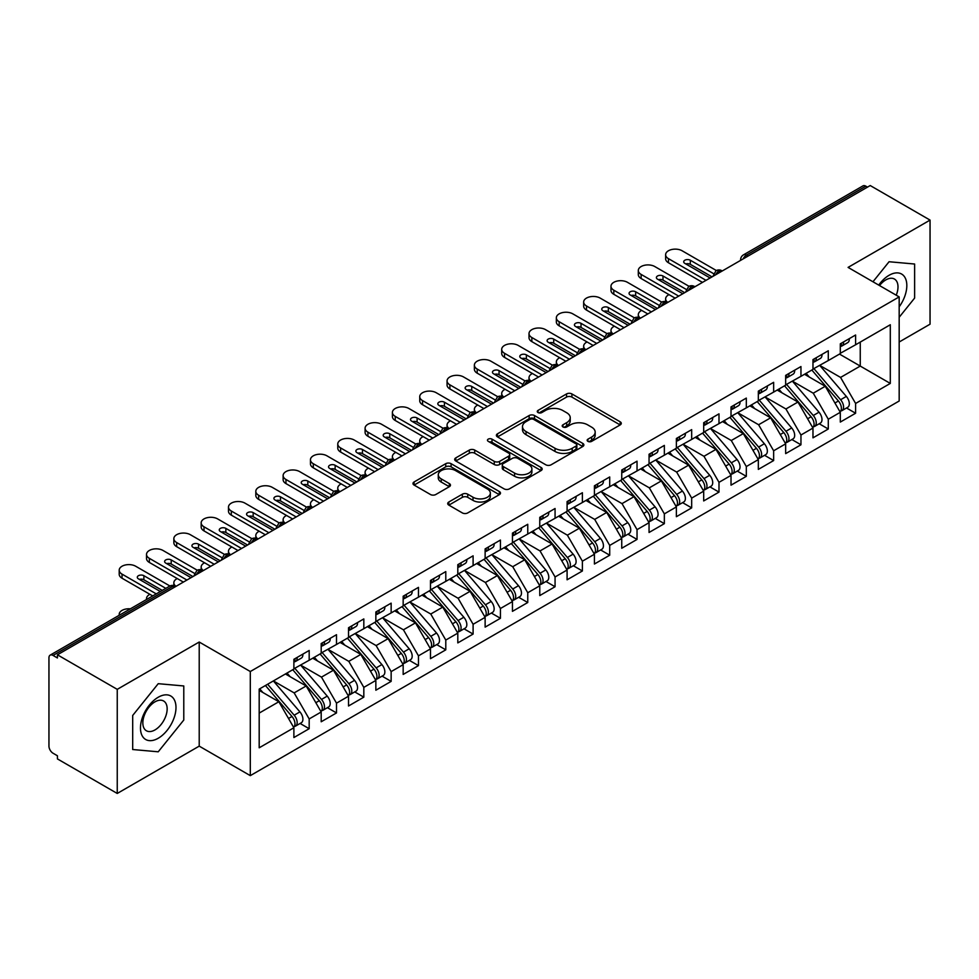 <?xml version="1.0" encoding="UTF-8"?>
<svg xmlns="http://www.w3.org/2000/svg" width="979" height="979" viewBox="0 0 979 979"><rect width="100%" height="100%" fill="white"/><g stroke="black" fill="none" stroke-linecap="round" stroke-linejoin="round"><path stroke-width="1.47" d="M587.926 441.358A2.656 1.53 0 0 0 591.683 441.358L620.184 424.91A3.794 2.191 0 0 0 621.286 423.356A3.794 2.191 0 0 0 620.184 421.814L571.907 393.937A3.794 2.191 0 0 0 566.547 393.937L538.046 410.397A2.656 1.53 0 0 0 537.275 411.474A2.656 1.53 0 0 0 538.046 412.563A2.656 1.53 0 0 0 541.803 412.563L545.499 410.434A12.14 7.012 0 0 1 562.656 410.434L566.682 412.746A12.14 7.012 0 0 1 570.231 417.703A12.14 7.012 0 0 1 566.682 422.659L562.986 424.788A2.656 1.53 0 0 0 562.215 425.877A2.656 1.53 0 0 0 562.986 426.954A2.656 1.53 0 0 0 566.743 426.954L570.439 424.825A12.14 7.012 0 0 1 587.596 424.825L591.622 427.15A12.14 7.012 0 0 1 595.171 432.106A12.14 7.012 0 0 1 591.622 437.062L587.926 439.192A2.656 1.53 0 0 0 587.155 440.269A2.656 1.53 0 0 0 587.926 441.358L587.926 439.192M448.823 502.007A3.794 2.191 0 0 0 447.709 503.561A3.794 2.191 0 0 0 448.823 505.103L462.357 512.923A3.794 2.191 0 0 0 467.729 512.923L499.363 494.652A3.794 2.191 0 0 0 500.477 493.11A3.794 2.191 0 0 0 499.363 491.556L451.099 463.691A3.794 2.191 0 0 0 445.739 463.691L414.093 481.962A3.794 2.191 0 0 0 412.979 483.504A3.794 2.191 0 0 0 414.093 485.058L430.442 494.505A3.794 2.191 0 0 0 435.814 494.505L449.349 486.685A3.794 2.191 0 0 0 450.462 485.131A3.794 2.191 0 0 0 449.349 483.589L441.235 478.902A10.145 5.862 0 0 1 438.274 474.766A10.145 5.862 0 0 1 444.527 469.345A10.145 5.862 0 0 1 455.59 470.618L487.371 488.962A10.145 5.862 0 0 1 490.344 493.11A10.145 5.862 0 0 1 484.079 498.519A10.145 5.862 0 0 1 473.016 497.246L467.729 494.187A3.794 2.191 0 0 0 462.357 494.187L448.823 502.007L448.823 505.103M899.175 342.014L930.05 324.196L930.05 220.091L870.221 185.545L57.418 654.804L57.418 657.961L53.05 655.44A5.801 3.341 -120 0 0 50.149 655.147A5.801 3.341 -120 0 0 48.95 657.802L48.95 746.133A5.801 3.341 -120 0 0 53.05 753.23L57.418 755.764L57.418 758.909L117.247 793.455L199.214 746.133L250.306 775.637L250.306 671.521L199.214 642.028L117.247 689.351L57.418 654.804M930.05 220.091L848.083 267.402L899.175 296.906L250.306 671.521M545.768 464.78A3.794 2.191 0 0 0 551.128 464.78L582.774 446.51A3.794 2.191 0 0 0 583.876 444.955A3.794 2.191 0 0 0 582.774 443.414L534.497 415.537A3.794 2.191 0 0 0 529.137 415.537L497.491 433.807A3.794 2.191 0 0 0 496.377 435.361A3.794 2.191 0 0 0 497.491 436.903L545.768 464.78M489.304 441.933A2.656 1.53 0 0 1 491.996 442.3L491.996 439.155L541.069 467.485A3.794 2.191 0 0 1 542.182 469.027A3.794 2.191 0 0 1 541.069 470.581L509.423 488.851A3.794 2.191 0 0 1 504.063 488.851L455.786 460.987L455.786 457.891A3.794 2.191 0 0 0 454.684 459.432A3.794 2.191 0 0 0 455.786 460.987M455.786 457.891L469.333 450.071A3.794 2.191 0 0 1 474.693 450.071L494.273 461.366A3.794 2.191 0 0 0 499.633 461.366L508.615 456.177A3.794 2.191 0 0 0 509.729 454.635A3.794 2.191 0 0 0 508.615 453.081L488.24 441.321A2.656 1.53 0 0 1 487.456 440.232A2.656 1.53 0 0 1 489.096 438.812A2.656 1.53 0 0 1 491.996 439.155M250.306 775.637L899.175 401.011L899.175 296.906M839.48 354.08L890.303 383.425L890.303 324.747L855.597 344.779L855.597 335.002L840.3 343.825L840.3 353.615L828.283 360.553L828.283 350.776L812.974 359.599L812.974 369.389L800.957 376.328L800.957 366.55L785.66 375.373L785.66 385.163L773.643 392.102L773.643 382.324L758.333 391.147L758.333 400.925L746.316 407.876L746.316 398.086L731.019 406.921L731.019 416.699L718.99 423.65L718.99 413.86L703.693 422.695L703.693 432.473L691.676 439.424L691.676 429.634L676.379 438.47L676.379 448.247L664.349 455.186L664.349 445.408L649.053 454.244L649.053 464.022L637.035 470.96L637.035 461.182L621.738 470.018L621.738 479.796L609.709 486.734L609.709 476.957L594.412 485.792L594.412 495.57L582.395 502.508L582.395 492.731L567.086 501.566L567.086 511.344L555.069 518.283L555.069 508.505L539.772 517.34L539.772 527.118L527.754 534.057L527.754 524.279L512.445 533.114L512.445 542.892L500.428 549.831L500.428 540.053L485.131 548.889L485.131 558.666L473.102 565.605L473.102 555.827L457.805 564.663L457.805 574.44L445.788 581.379L445.788 571.601L430.491 580.437L430.491 590.215L418.461 597.153L418.461 587.376L403.164 596.211L403.164 605.989L391.147 612.927L391.147 603.15L375.85 611.985L375.85 621.763L363.821 628.702L363.821 618.924L348.524 627.759L348.524 637.537L336.507 644.476L336.507 634.698L321.198 643.533L321.198 653.311L309.18 660.25L309.18 650.472L293.884 659.308L293.884 669.085L259.19 689.118L259.19 747.797L293.884 727.764L278.856 701.735L259.19 690.379M890.303 383.425L855.597 403.458L840.569 377.429L819.815 365.436M846.517 407.998L855.597 413.236L855.597 403.458M855.597 413.236L840.3 422.071L840.3 412.294L828.283 419.232L813.255 393.203L792.488 381.21M819.203 423.76L828.283 429.01L828.283 419.232M828.283 429.01L812.974 437.846L812.974 428.068L800.957 435.006L785.929 408.977L765.162 396.984L791.693 427.97L785.953 431.274A7.722 4.467 60 0 1 788.939 438.629A7.722 4.467 60 0 1 787.336 442.165A7.722 4.467 60 0 1 786.088 442.52M791.876 439.534L800.957 444.784L800.957 435.006M800.957 444.784L785.66 453.62L785.66 443.842L773.643 450.781L758.615 424.751L737.848 412.759M764.562 455.308L773.643 460.558L773.643 450.781M773.643 460.558L758.333 469.394L758.333 459.604L746.316 466.555L731.289 440.526L710.521 428.533L737.052 459.518L731.313 462.822A7.722 4.467 60 0 1 734.299 470.177A7.722 4.467 60 0 1 732.696 473.714A7.722 4.467 60 0 1 731.448 474.069M737.236 471.083L746.316 476.332L746.316 466.555M746.316 476.332L731.019 485.168L731.019 475.378L718.99 482.329L703.974 456.3L683.207 444.307M709.91 486.857L718.99 492.107L718.99 482.329M718.99 492.107L703.693 500.942L703.693 491.152L691.676 498.103L676.648 472.074L655.881 460.081M682.596 502.631L691.676 507.881L691.676 498.103M691.676 507.881L676.379 516.704L676.379 506.926L664.349 513.865L649.322 487.848L628.567 475.855M655.269 518.405L664.349 523.655L664.349 513.865M664.349 523.655L649.053 532.478L649.053 522.7L637.035 529.639L622.008 503.622L601.241 491.629L627.772 522.602L622.032 525.919A7.722 4.467 60 0 1 625.006 533.261A7.722 4.467 60 0 1 623.415 536.798A7.722 4.467 60 0 1 622.167 537.165M627.955 534.179L637.035 539.429L637.035 529.639M637.035 539.429L621.738 548.252L621.738 538.474L609.709 545.413L594.681 519.396L573.927 507.403M600.629 549.953L609.709 555.203L609.709 545.413M609.709 555.203L594.412 564.026L594.412 554.249L582.395 561.187L567.367 535.17L546.6 523.178M573.315 565.727L582.395 570.977L582.395 561.187M582.395 570.977L567.086 579.801L567.086 570.023L555.069 576.961L540.041 550.932L519.274 538.952M545.988 581.502L555.069 586.739L555.069 576.961M555.069 586.739L539.772 595.575L539.772 585.797L527.754 592.736L512.727 566.706L491.96 554.726L518.478 585.699L512.739 589.015A7.722 4.467 60 0 1 515.725 596.358A7.722 4.467 60 0 1 514.122 599.894A7.722 4.467 60 0 1 512.874 600.249M518.674 597.276L527.754 602.513L527.754 592.736M527.754 602.513L512.445 611.349L512.445 601.571L500.428 608.51L485.4 582.481L464.633 570.5M491.348 613.05L500.428 618.287L500.428 608.51M500.428 618.287L485.131 627.123L485.131 617.345L473.102 624.284L458.086 598.255L437.319 586.274L463.838 617.247L458.099 620.564A7.722 4.467 60 0 1 461.085 627.906A7.722 4.467 60 0 1 459.481 631.443A7.722 4.467 60 0 1 458.233 631.798M464.022 628.824L473.102 634.062L473.102 624.284M473.102 634.062L457.805 642.897L457.805 633.119L445.788 640.058L430.76 614.029L409.993 602.048M436.707 644.598L445.788 649.836L445.788 640.058M445.788 649.836L430.491 658.671L430.491 648.893L418.461 655.832L403.434 629.803L382.679 617.822L409.198 648.796L403.458 652.112A7.722 4.467 60 0 1 406.444 659.454A7.722 4.467 60 0 1 404.841 662.991A7.722 4.467 60 0 1 403.593 663.346M409.381 660.372L418.461 665.61L418.461 655.832M418.461 665.61L403.164 674.445L403.164 664.668L391.147 671.606L376.12 645.577L355.353 633.597M382.067 676.146L391.147 681.384L391.147 671.606M391.147 681.384L375.85 690.219L375.85 680.442L363.821 687.38L348.793 661.351L328.038 649.371L354.557 680.344L348.818 683.66A7.722 4.467 60 0 1 351.804 691.003A7.722 4.467 60 0 1 350.201 694.539A7.722 4.467 60 0 1 348.952 694.894M354.741 691.92L363.821 697.158L363.821 687.38M363.821 697.158L348.524 705.994L348.524 696.216L336.507 703.155L321.479 677.125L300.712 665.145M327.427 707.695L336.507 712.932L336.507 703.155M336.507 712.932L321.198 721.768L321.198 711.99L309.18 718.929L294.153 692.899L273.386 680.907M300.1 723.469L309.18 728.706L309.18 718.929M309.18 728.706L293.884 737.542L293.884 727.764M293.884 668.767L309.18 660.25M259.19 713.091L278.856 701.735M321.198 652.993L336.507 644.476M294.153 692.899L306.182 685.961L285.415 673.968M321.198 711.99L306.182 685.961M348.524 637.219L363.821 628.702M321.479 677.125L333.496 670.187L312.729 658.194M348.524 696.216L333.496 670.187M375.85 621.445L391.147 612.927M348.793 661.351L360.823 654.413L340.056 642.42M375.85 680.442L360.823 654.413M403.164 605.671L418.461 597.153M376.12 645.577L388.137 638.638L367.37 626.646M403.164 664.668L388.137 638.638M430.491 589.896L445.788 581.379M403.434 629.803L415.463 622.864L394.696 610.884M430.491 648.893L415.463 622.864M457.805 574.122L473.102 565.605M430.76 614.029L442.777 607.09L422.022 595.11M457.805 633.119L442.777 607.09M485.131 558.348L500.428 549.831M458.086 598.255L470.104 591.316L449.337 579.335M485.131 617.345L470.104 591.316M512.445 542.574L527.754 534.057M485.4 582.481L497.418 575.542L476.663 563.561M512.445 601.571L497.418 575.542M539.772 526.8L555.069 518.283M512.727 566.706L524.744 559.768L503.977 547.787M539.772 585.797L524.744 559.768M567.086 511.026L582.395 502.508M540.041 550.932L552.07 543.994L531.303 532.013M567.086 570.023L552.07 543.994M594.412 495.252L609.709 486.734M567.367 535.17L579.384 528.219L558.617 516.239M594.412 554.249L579.384 528.219M621.738 479.477L637.035 470.96M594.681 519.396L606.711 512.445L585.944 500.465M621.738 538.474L606.711 512.445M649.053 463.716L664.349 455.186M622.008 503.622L634.025 496.671L613.258 484.691M649.053 522.7L634.025 496.671M676.379 447.941L691.676 439.424M649.322 487.848L661.351 480.909L640.584 468.917M676.379 506.926L661.351 480.909M703.693 432.167L718.99 423.65M676.648 472.074L688.665 465.135L667.911 453.142M703.693 491.152L688.665 465.135M731.019 416.393L746.316 407.876M703.974 456.3L715.992 449.361L695.225 437.368M731.019 475.378L715.992 449.361M758.333 400.619L773.643 392.102M731.289 440.526L743.306 433.587L722.551 421.594M758.333 459.604L743.306 433.587M785.66 384.845L800.957 376.328M758.615 424.751L770.632 417.813L749.865 405.82M785.66 443.842L770.632 417.813M812.974 369.071L828.283 360.553M785.929 408.977L797.958 402.039L777.191 390.046M812.974 428.068L797.958 402.039M867.48 187.124L865.84 186.169L746.39 255.14L748.029 256.094M743.11 258.933A5.801 3.341 120 0 1 746.39 255.14A5.801 3.341 60 0 0 743.489 254.858L862.952 185.888A5.801 3.341 60 0 1 865.84 186.169M840.3 353.297L855.597 344.779M840.569 377.429L860.247 366.073L860.247 342.099L890.303 324.747M813.255 393.203L825.273 386.264L804.505 374.272M840.3 412.294L825.273 386.264M117.247 689.351L117.247 793.455M889.067 261.736L872.962 281.768L889.067 261.736L914.619 264.024L889.067 261.736M914.619 298.081L914.619 264.024L914.619 298.081L899.175 317.282L914.619 298.081M199.214 746.133L199.214 642.028M183.783 720.03L183.783 685.961L158.231 683.685L132.691 715.465L132.691 749.522L158.231 751.799L183.783 720.03L158.231 751.799L132.691 749.522L132.691 715.465L158.231 683.685L183.783 685.961L183.783 720.03M720.568 271.942L718.929 270.999A5.801 3.341 -120 0 0 716.028 270.706A5.801 3.341 -120 0 0 715.967 270.755L713.263 275.65A5.801 3.341 0 0 0 713.324 276.127M693.242 287.716L691.602 286.774A5.801 3.341 -120 0 0 688.714 286.48A5.801 3.341 -120 0 0 688.641 286.529L685.949 291.424A5.801 3.341 0 0 0 686.01 291.901M665.928 303.49L664.288 302.548A5.801 3.341 -120 0 0 661.388 302.254A5.801 3.341 -120 0 0 661.314 302.291L658.622 307.198A5.801 3.341 0 0 0 658.683 307.675M638.602 319.264L636.962 318.322A5.801 3.341 -120 0 0 634.062 318.028A5.801 3.341 -120 0 0 634 318.065L631.308 322.972A5.801 3.341 0 0 0 631.357 323.449M611.288 335.038L609.648 334.096A5.801 3.341 -120 0 0 606.747 333.802A5.801 3.341 -120 0 0 606.674 333.839L603.982 338.746A5.801 3.341 0 0 0 604.043 339.211M583.961 350.812L582.321 349.858A5.801 3.341 -120 0 0 579.421 349.576A5.801 3.341 -120 0 0 579.36 349.613L576.655 354.52A5.801 3.341 0 0 0 576.717 354.985M556.647 366.587L555.007 365.632A5.801 3.341 -120 0 0 552.107 365.351A5.801 3.341 -120 0 0 552.034 365.387L549.341 370.295A5.801 3.341 0 0 0 549.403 370.76M529.321 382.361L527.681 381.406A5.801 3.341 -120 0 0 524.781 381.125A5.801 3.341 -120 0 0 524.72 381.161L522.015 386.069A5.801 3.341 0 0 0 522.076 386.534M501.994 398.135L500.355 397.18A5.801 3.341 -120 0 0 497.467 396.899A5.801 3.341 -120 0 0 497.393 396.936L494.701 401.831A5.801 3.341 0 0 0 494.762 402.308M474.68 413.909L473.041 412.954A5.801 3.341 -120 0 0 470.14 412.673A5.801 3.341 -120 0 0 470.079 412.71L467.375 417.605A5.801 3.341 0 0 0 467.436 418.082M447.354 429.683L445.714 428.729A5.801 3.341 -120 0 0 442.826 428.447A5.801 3.341 -120 0 0 442.753 428.484L440.06 433.379A5.801 3.341 0 0 0 440.122 433.856M420.04 445.457L418.4 444.503A5.801 3.341 -120 0 0 415.5 444.221A5.801 3.341 -120 0 0 415.426 444.258L412.734 449.153A5.801 3.341 0 0 0 412.795 449.63M392.714 461.219L391.074 460.277A5.801 3.341 -120 0 0 388.173 459.995A5.801 3.341 -120 0 0 388.112 460.032L385.42 464.927A5.801 3.341 0 0 0 385.469 465.404M365.4 476.993L363.76 476.051A5.801 3.341 -120 0 0 360.859 475.77A5.801 3.341 -120 0 0 360.786 475.806L358.094 480.701A5.801 3.341 0 0 0 358.155 481.178M338.073 492.767L336.433 491.825A5.801 3.341 -120 0 0 333.533 491.544A5.801 3.341 -120 0 0 333.472 491.58L330.767 496.475A5.801 3.341 0 0 0 330.829 496.953M310.747 508.542L309.119 507.599A5.801 3.341 -120 0 0 306.219 507.318A5.801 3.341 -120 0 0 306.146 507.355L303.453 512.25A5.801 3.341 0 0 0 303.514 512.727M283.433 524.316L281.793 523.373A5.801 3.341 -120 0 0 278.893 523.092A5.801 3.341 -120 0 0 278.831 523.129L276.127 528.024A5.801 3.341 0 0 0 276.188 528.501M256.106 540.09L254.467 539.148A5.801 3.341 -120 0 0 251.579 538.854A5.801 3.341 -120 0 0 251.505 538.903L248.813 543.798A5.801 3.341 0 0 0 248.874 544.275M228.792 555.864L227.152 554.922A5.801 3.341 -120 0 0 224.252 554.628A5.801 3.341 -120 0 0 224.191 554.677L221.487 559.572A5.801 3.341 0 0 0 221.548 560.049M201.466 571.638L199.826 570.696A5.801 3.341 -120 0 0 196.938 570.402A5.801 3.341 -120 0 0 196.865 570.451L194.172 575.346A5.801 3.341 0 0 0 194.221 575.823M588.991 441.737L591.622 440.22A12.14 7.012 0 0 0 595.171 435.263L595.171 432.106M570.231 417.703L570.231 420.86A12.14 7.012 0 0 1 566.682 425.816L564.051 427.333M620.135 424.935L571.907 397.095A3.794 2.191 0 0 0 566.547 397.095L539.111 412.93M582.725 446.534L534.497 418.694A3.794 2.191 0 0 0 529.137 418.694L497.54 436.94M576.068 446.045A2.656 1.53 0 0 0 576.839 444.955A2.656 1.53 0 0 0 576.068 443.879L533.69 419.416A2.656 1.53 0 0 0 529.945 419.416L526.053 421.655A12.14 7.012 0 0 0 522.492 426.611A12.14 7.012 0 0 0 526.053 431.568L555.02 448.284A12.14 7.012 0 0 0 572.177 448.284L576.068 446.045L576.068 449.19A2.656 1.53 0 0 0 576.839 448.113L576.839 444.955M522.492 426.611L522.492 429.769A12.14 7.012 0 0 0 526.053 434.713L526.053 431.568M576.068 449.19L572.177 451.441A12.14 7.012 0 0 1 555.02 451.441L526.053 434.713M455.835 461.011L469.333 453.216L469.333 450.071M509.729 454.635L509.729 457.793A3.794 2.191 0 0 1 508.615 459.335L499.633 464.523A3.794 2.191 0 0 1 494.273 464.523L474.693 453.216A3.794 2.191 0 0 0 469.333 453.216M491.996 442.3L541.02 470.605M514.587 473.102A10.145 5.862 0 0 0 525.637 474.362A10.145 5.862 0 0 0 531.903 468.953A10.145 5.862 0 0 0 528.929 464.817L517.732 458.343A3.794 2.191 0 0 0 512.372 458.343L503.39 463.532A3.794 2.191 0 0 0 502.276 465.086A3.794 2.191 0 0 0 503.39 466.628L514.587 473.102L514.587 476.247A10.145 5.862 0 0 0 525.637 477.519A10.145 5.862 0 0 0 531.903 472.111L531.903 468.953M502.276 465.086L502.276 468.243A3.794 2.191 0 0 0 503.39 469.785L503.39 466.628M514.587 476.247L503.39 469.785M490.344 493.11L490.344 496.267A10.145 5.862 0 0 1 484.079 501.676A10.145 5.862 0 0 1 473.016 500.404L467.729 497.344A3.794 2.191 0 0 0 462.357 497.344L448.871 505.14M438.274 474.766L438.274 477.911A10.145 5.862 0 0 0 441.235 482.06L441.235 478.902M449.3 486.71L441.235 482.06M499.314 494.689L451.099 466.848A3.794 2.191 0 0 0 445.739 466.848L414.141 485.082M814.038 368.777L840.594 399.738A7.722 4.467 60 0 1 843.58 407.08A7.722 4.467 60 0 1 841.977 410.617L847.716 407.301A7.722 4.467 -120 0 0 849.319 403.764A7.722 4.467 -120 0 0 846.333 396.422L819.778 365.461M841.977 410.617A7.722 4.467 60 0 1 840.728 410.972M811.848 370.038L838.416 400.998A7.722 4.467 60 0 1 841.389 408.341A7.722 4.467 60 0 1 839.994 411.755M669.024 294.63A9.655 5.58 0 0 0 665.622 298.876A9.655 5.58 0 0 0 667.8 302.401M809.266 377.013L806.109 373.342M840.3 346.835A7.722 4.467 -120 0 0 841.389 343.678A7.722 4.467 -120 0 0 841.377 343.213M840.728 346.309A7.722 4.467 -120 0 0 841.977 345.954A7.722 4.467 -120 0 0 843.58 342.417A7.722 4.467 -120 0 0 843.568 341.94M849.307 338.636A7.722 4.467 60 0 1 849.319 339.101A7.722 4.467 60 0 1 847.716 342.638L841.977 345.954M668.449 262.751A9.655 5.58 180 0 1 665.622 258.811L665.622 254.711A9.655 5.58 -0 0 0 668.449 258.652L668.449 262.751L702.469 282.393M716.359 270.534L682.118 250.771A9.655 5.58 -0 0 0 671.582 249.559A9.655 5.58 -0 0 0 665.622 254.711M685.789 263.926A3.867 2.227 180 0 1 690.305 264.33L712.027 276.873M706.018 280.337L668.449 258.652M710.118 277.975L684.847 263.388A3.867 2.227 180 0 1 683.709 261.809A3.867 2.227 180 0 1 686.095 259.741A3.867 2.227 180 0 1 690.305 260.23L713.605 273.679M786.712 384.551L813.28 415.5A7.722 4.467 60 0 1 816.253 422.855A7.722 4.467 60 0 1 814.663 426.391L820.39 423.075A7.722 4.467 -120 0 0 821.993 419.538A7.722 4.467 -120 0 0 819.007 412.196L792.452 381.235M814.663 426.391A7.722 4.467 60 0 1 813.402 426.746M784.534 385.812L811.089 416.773A7.722 4.467 60 0 1 814.075 424.115A7.722 4.467 60 0 1 812.668 427.529M641.698 310.404A9.655 5.58 0 0 0 638.308 314.651A9.655 5.58 0 0 0 640.486 318.175M781.94 392.787L778.794 389.116M787.336 442.165L793.076 438.849A7.722 4.467 -120 0 0 794.679 435.312A7.722 4.467 -120 0 0 791.693 427.97M757.208 401.586L783.763 432.547A7.722 4.467 60 0 1 786.749 439.889A7.722 4.467 60 0 1 785.354 443.303M614.384 326.178A9.655 5.58 0 0 0 610.982 330.425A9.655 5.58 0 0 0 613.16 333.949M754.625 408.561L751.468 404.89M759.398 400.325L785.953 431.274M732.072 416.099L758.627 447.048A7.722 4.467 60 0 1 761.613 454.403A7.722 4.467 60 0 1 760.01 457.939L765.749 454.623A7.722 4.467 -120 0 0 767.352 451.086A7.722 4.467 -120 0 0 764.366 443.744L737.811 412.783M760.01 457.939A7.722 4.467 60 0 1 758.762 458.294M729.893 417.36L756.449 448.321A7.722 4.467 60 0 1 759.435 455.663A7.722 4.467 60 0 1 758.027 459.065M587.057 341.952A9.655 5.58 0 0 0 583.655 346.199A9.655 5.58 0 0 0 585.834 349.723M727.299 424.335L724.154 420.664M732.696 473.714L738.435 470.397A7.722 4.467 -120 0 0 740.038 466.861A7.722 4.467 -120 0 0 737.052 459.518M702.567 433.134L729.122 464.083A7.722 4.467 60 0 1 732.108 471.437A7.722 4.467 60 0 1 730.701 474.839M559.743 357.727A9.655 5.58 0 0 0 556.341 361.973A9.655 5.58 0 0 0 558.519 365.497M699.985 440.109L696.828 436.438M704.758 431.874L731.313 462.822M812.974 362.609A7.722 4.467 -120 0 0 814.075 359.452A7.722 4.467 -120 0 0 814.063 358.987M813.402 362.083A7.722 4.467 -120 0 0 814.663 361.728A7.722 4.467 -120 0 0 816.253 358.192A7.722 4.467 -120 0 0 816.241 357.714M821.981 354.41A7.722 4.467 60 0 1 821.993 354.875A7.722 4.467 60 0 1 820.39 358.412L814.663 361.728M641.135 278.525A9.655 5.58 180 0 1 638.308 274.585L638.308 270.485A9.655 5.58 -0 0 0 641.135 274.426L641.135 278.525L675.143 298.167M689.032 286.309L654.792 266.545A9.655 5.58 -0 0 0 644.268 265.333A9.655 5.58 -0 0 0 638.308 270.485M658.463 279.7A3.867 2.227 180 0 1 662.991 280.104L684.713 292.648M678.692 296.111L641.135 274.426M682.791 293.749L657.521 279.162A3.867 2.227 180 0 1 656.395 277.583A3.867 2.227 180 0 1 658.781 275.515A3.867 2.227 180 0 1 662.991 276.005L686.291 289.454M785.66 378.383A7.722 4.467 -120 0 0 786.749 375.226A7.722 4.467 -120 0 0 786.737 374.749M786.088 377.857A7.722 4.467 -120 0 0 787.336 377.502A7.722 4.467 -120 0 0 788.939 373.966A7.722 4.467 -120 0 0 788.927 373.488M794.654 370.184A7.722 4.467 60 0 1 794.679 370.649A7.722 4.467 60 0 1 793.076 374.186L787.336 377.502M613.809 294.3A9.655 5.58 180 0 1 610.982 290.359L610.982 286.26A9.655 5.58 -0 0 0 613.809 290.2L613.809 294.3L647.829 313.941M661.706 302.083L627.466 282.319A9.655 5.58 -0 0 0 616.941 281.108A9.655 5.58 -0 0 0 610.982 286.26M631.149 295.474A3.867 2.227 180 0 1 635.665 295.878L657.386 308.422M651.378 311.885L613.809 290.2M655.477 309.523L630.207 294.936A3.867 2.227 180 0 1 629.069 293.357A3.867 2.227 180 0 1 631.455 291.289A3.867 2.227 180 0 1 635.665 291.779L658.965 305.228M758.333 394.158A7.722 4.467 -120 0 0 759.435 391A7.722 4.467 -120 0 0 759.41 390.523M758.762 393.631A7.722 4.467 -120 0 0 760.01 393.277A7.722 4.467 -120 0 0 761.613 389.74A7.722 4.467 -120 0 0 761.601 389.263M767.34 385.959A7.722 4.467 60 0 1 767.352 386.424A7.722 4.467 60 0 1 765.749 389.96L760.01 393.277M586.494 310.074A9.655 5.58 180 0 1 583.655 306.133L583.655 302.034A9.655 5.58 -0 0 0 586.494 305.974L586.494 310.074L620.502 329.715M634.392 317.857L600.151 298.081A9.655 5.58 -0 0 0 589.627 296.882A9.655 5.58 -0 0 0 583.655 302.034M603.823 311.249A3.867 2.227 180 0 1 608.351 311.652L630.06 324.196M624.051 327.659L586.494 305.974M628.151 325.297L602.88 310.71A3.867 2.227 180 0 1 601.755 309.131A3.867 2.227 180 0 1 604.141 307.063A3.867 2.227 180 0 1 608.351 307.553L631.651 321.002M731.019 409.932A7.722 4.467 -120 0 0 732.108 406.774A7.722 4.467 -120 0 0 732.096 406.297M731.448 409.406A7.722 4.467 -120 0 0 732.696 409.051A7.722 4.467 -120 0 0 734.299 405.514A7.722 4.467 -120 0 0 734.287 405.037M740.014 401.733A7.722 4.467 60 0 1 740.038 402.198A7.722 4.467 60 0 1 738.435 405.734L732.696 409.051M559.168 325.848A9.655 5.58 180 0 1 556.341 321.907L556.341 317.808A9.655 5.58 -0 0 0 559.168 321.748L559.168 325.848L593.188 345.489M607.066 333.631L572.825 313.855A9.655 5.58 -0 0 0 562.301 312.656A9.655 5.58 -0 0 0 556.341 317.808M576.509 327.023A3.867 2.227 180 0 1 581.024 327.427L602.746 339.97M596.737 343.433L559.168 321.748M600.837 341.071L575.566 326.484A3.867 2.227 180 0 1 574.428 324.906A3.867 2.227 180 0 1 576.815 322.837A3.867 2.227 180 0 1 581.024 323.327L604.324 336.776M899.175 306.819A25.111 14.501 120 0 0 906.016 279.896A25.111 14.501 120 0 0 889.067 275.295A25.111 14.501 120 0 0 878.726 285.097M896.238 295.205A17.194 9.925 120 0 0 894.427 279.039A17.194 9.925 120 0 0 885.836 279.896A17.194 9.925 120 0 0 879.534 285.562M158.231 738.252A25.111 14.501 120 0 0 175.987 707.487A25.111 14.501 120 0 0 158.231 697.244A25.111 14.501 120 0 0 140.474 727.997A25.111 14.501 120 0 0 158.231 738.252M155 729.918A17.194 9.925 120 0 0 166.234 714.768A17.194 9.925 120 0 0 163.591 700.988A17.194 9.925 120 0 0 155 701.833A17.194 9.925 120 0 0 143.766 716.995A17.194 9.925 120 0 0 146.397 730.762A17.194 9.925 120 0 0 155 729.918M677.431 447.636L703.987 478.596A7.722 4.467 60 0 1 706.973 485.939A7.722 4.467 60 0 1 705.369 489.488L711.109 486.171A7.722 4.467 -120 0 0 712.712 482.635A7.722 4.467 -120 0 0 709.726 475.292L683.171 444.331M705.369 489.488A7.722 4.467 60 0 1 704.121 489.843M675.253 448.908L701.808 479.857A7.722 4.467 60 0 1 704.794 487.212A7.722 4.467 60 0 1 703.387 490.614M532.417 373.501A9.655 5.58 0 0 0 529.015 377.747A9.655 5.58 0 0 0 531.193 381.272M672.659 455.884L669.514 452.212M703.693 425.706A7.722 4.467 -120 0 0 704.794 422.549A7.722 4.467 -120 0 0 704.77 422.071M704.121 425.18A7.722 4.467 -120 0 0 705.369 424.825A7.722 4.467 -120 0 0 706.973 421.288A7.722 4.467 -120 0 0 706.96 420.811M712.7 417.507A7.722 4.467 60 0 1 712.712 417.972A7.722 4.467 60 0 1 711.109 421.508L705.369 424.825M531.842 341.622A9.655 5.58 180 0 1 529.015 337.682L529.015 333.582A9.655 5.58 -0 0 0 531.842 337.522L531.842 341.622L565.862 361.263M579.752 349.405L545.511 329.629A9.655 5.58 -0 0 0 534.987 328.43A9.655 5.58 -0 0 0 529.015 333.582M549.182 342.797A3.867 2.227 180 0 1 553.71 343.201L575.419 355.744M569.411 359.207L531.842 337.522M573.51 356.846L548.24 342.258A3.867 2.227 180 0 1 547.114 340.68A3.867 2.227 180 0 1 549.488 338.612A3.867 2.227 180 0 1 553.71 339.101L577.01 352.55M650.117 463.41L676.673 494.371A7.722 4.467 60 0 1 679.659 501.713A7.722 4.467 60 0 1 678.055 505.25L683.795 501.946A7.722 4.467 -120 0 0 685.386 498.409A7.722 4.467 -120 0 0 682.412 491.066L655.844 460.106M678.055 505.25A7.722 4.467 60 0 1 676.807 505.617M647.927 464.682L674.482 495.631A7.722 4.467 60 0 1 677.468 502.986A7.722 4.467 60 0 1 676.061 506.388M505.091 389.275A9.655 5.58 0 0 0 501.701 393.521A9.655 5.58 0 0 0 503.879 397.046M645.332 471.658L642.187 467.986M676.379 441.48A7.722 4.467 -120 0 0 677.468 438.323A7.722 4.467 -120 0 0 677.456 437.846M676.807 440.954A7.722 4.467 -120 0 0 678.055 440.599A7.722 4.467 -120 0 0 679.659 437.062A7.722 4.467 -120 0 0 679.634 436.585M685.373 433.281A7.722 4.467 60 0 1 685.386 433.746A7.722 4.467 60 0 1 683.795 437.283L678.055 440.599M504.528 357.396A9.655 5.58 180 0 1 501.701 353.456L501.701 349.356A9.655 5.58 -0 0 0 504.528 353.297L504.528 357.396L538.536 377.037M552.425 365.179L518.185 345.403A9.655 5.58 -0 0 0 507.66 344.204A9.655 5.58 -0 0 0 501.701 349.356M521.868 358.571A3.867 2.227 180 0 1 526.384 358.975L548.105 371.518M542.097 374.981L504.528 353.297M546.196 372.62L520.914 358.033A3.867 2.227 180 0 1 519.788 356.454A3.867 2.227 180 0 1 522.174 354.386A3.867 2.227 180 0 1 526.384 354.875L549.684 368.324M622.791 479.184L649.346 510.145A7.722 4.467 60 0 1 652.332 517.487A7.722 4.467 60 0 1 650.729 521.024L656.468 517.72A7.722 4.467 -120 0 0 658.072 514.183A7.722 4.467 -120 0 0 655.086 506.841L628.53 475.88M650.729 521.024A7.722 4.467 60 0 1 649.481 521.391M620.6 480.444L647.168 511.405A7.722 4.467 60 0 1 650.142 518.748A7.722 4.467 60 0 1 648.747 522.162M477.776 405.049A9.655 5.58 0 0 0 474.374 409.295A9.655 5.58 0 0 0 476.553 412.82M618.018 487.432L614.873 483.761M649.053 457.254A7.722 4.467 -120 0 0 650.142 454.097A7.722 4.467 -120 0 0 650.129 453.62M649.481 456.728A7.722 4.467 -120 0 0 650.729 456.373A7.722 4.467 -120 0 0 652.332 452.836A7.722 4.467 -120 0 0 652.32 452.359M658.059 449.043A7.722 4.467 60 0 1 658.072 449.52A7.722 4.467 60 0 1 656.468 453.057L650.729 456.373M477.201 373.17A9.655 5.58 180 0 1 474.374 369.23L474.374 365.13A9.655 5.58 -0 0 0 477.201 369.071L477.201 373.17L511.222 392.812M525.111 380.953L490.871 361.178A9.655 5.58 -0 0 0 480.334 359.978A9.655 5.58 -0 0 0 474.374 365.13M494.542 374.345A3.867 2.227 180 0 1 499.057 374.749L520.779 387.292M514.77 390.756L477.201 369.071M518.87 388.394L493.6 373.794A3.867 2.227 180 0 1 492.461 372.228A3.867 2.227 180 0 1 494.848 370.16A3.867 2.227 180 0 1 499.057 370.649L522.358 384.098M623.415 536.798L629.154 533.494A7.722 4.467 -120 0 0 630.745 529.957A7.722 4.467 -120 0 0 627.772 522.602M593.286 496.218L619.842 527.179A7.722 4.467 60 0 1 622.828 534.522A7.722 4.467 60 0 1 621.42 537.936M450.45 420.823A9.655 5.58 0 0 0 447.06 425.07A9.655 5.58 0 0 0 449.239 428.594M590.692 503.206L587.547 499.535M595.465 494.958L622.032 525.919M621.738 473.028A7.722 4.467 -120 0 0 622.828 469.871A7.722 4.467 -120 0 0 622.815 469.394M622.167 472.502A7.722 4.467 -120 0 0 623.415 472.147A7.722 4.467 -120 0 0 625.006 468.611A7.722 4.467 -120 0 0 624.994 468.133M630.733 464.817A7.722 4.467 60 0 1 630.745 465.294A7.722 4.467 60 0 1 629.154 468.831L623.415 472.147M449.887 388.944A9.655 5.58 180 0 1 447.06 385.004L447.06 380.904A9.655 5.58 -0 0 0 449.887 384.845L449.887 388.944L483.895 408.586M497.785 396.728L463.544 376.952A9.655 5.58 -0 0 0 453.02 375.74A9.655 5.58 -0 0 0 447.06 380.904M467.228 390.119A3.867 2.227 180 0 1 471.743 390.523L493.465 403.054M487.456 406.53L449.887 384.845M491.544 404.168L466.273 389.569A3.867 2.227 180 0 1 465.147 388.002A3.867 2.227 180 0 1 467.534 385.934A3.867 2.227 180 0 1 471.743 386.424L495.044 399.873M568.15 510.732L594.706 541.693A7.722 4.467 60 0 1 597.692 549.035A7.722 4.467 60 0 1 596.089 552.572L601.828 549.268A7.722 4.467 -120 0 0 603.431 545.731A7.722 4.467 -120 0 0 600.445 538.377L573.89 507.428M596.089 552.572A7.722 4.467 60 0 1 594.84 552.939M565.96 511.993L592.528 542.953A7.722 4.467 60 0 1 595.501 550.296A7.722 4.467 60 0 1 594.106 553.71M423.136 436.597A9.655 5.58 0 0 0 419.734 440.844A9.655 5.58 0 0 0 421.912 444.368M563.378 518.98L560.221 515.309M594.412 488.802A7.722 4.467 -120 0 0 595.501 485.645A7.722 4.467 -120 0 0 595.489 485.168M594.84 488.276A7.722 4.467 -120 0 0 596.089 487.921A7.722 4.467 -120 0 0 597.692 484.385A7.722 4.467 -120 0 0 597.679 483.907M603.419 480.591A7.722 4.467 60 0 1 603.431 481.068A7.722 4.467 60 0 1 601.828 484.605L596.089 487.921M422.561 404.719A9.655 5.58 180 0 1 419.734 400.778L419.734 396.666A9.655 5.58 -0 0 0 422.561 400.619L422.561 404.719L456.581 424.36M470.471 412.502L436.23 392.726A9.655 5.58 -0 0 0 425.694 391.514A9.655 5.58 -0 0 0 419.734 396.666M439.901 405.893A3.867 2.227 180 0 1 444.417 406.297L466.139 418.828M460.13 422.304L422.561 400.619M464.23 419.942L438.959 405.343A3.867 2.227 180 0 1 437.821 403.764A3.867 2.227 180 0 1 440.207 401.708A3.867 2.227 180 0 1 444.417 402.198L467.717 415.647M540.824 526.506L567.392 557.467A7.722 4.467 60 0 1 570.365 564.81A7.722 4.467 60 0 1 568.775 568.346L574.502 565.042A7.722 4.467 -120 0 0 576.105 561.505A7.722 4.467 -120 0 0 573.119 554.151L546.563 523.202M568.775 568.346A7.722 4.467 60 0 1 567.514 568.713M538.646 527.767L565.201 558.728A7.722 4.467 60 0 1 568.187 566.07A7.722 4.467 60 0 1 566.78 569.484M395.81 452.371A9.655 5.58 0 0 0 392.408 456.618A9.655 5.58 0 0 0 394.598 460.142M536.051 534.754L532.906 531.083M567.086 504.564A7.722 4.467 -120 0 0 568.187 501.419A7.722 4.467 -120 0 0 568.175 500.942M567.514 504.05A7.722 4.467 -120 0 0 568.775 503.695A7.722 4.467 -120 0 0 570.365 500.159A7.722 4.467 -120 0 0 570.353 499.682M576.093 496.365A7.722 4.467 60 0 1 576.105 496.842A7.722 4.467 60 0 1 574.502 500.379L568.775 503.695M395.247 420.493A9.655 5.58 180 0 1 392.408 416.552L392.408 412.44A9.655 5.58 -0 0 0 395.247 416.393L395.247 420.493L429.255 440.134M443.144 428.276L408.904 408.5A9.655 5.58 -0 0 0 398.38 407.288A9.655 5.58 -0 0 0 392.408 412.44M412.575 421.668A3.867 2.227 180 0 1 417.103 422.071L438.825 434.603M432.804 438.078L395.247 416.393M436.903 435.716L411.633 421.117A3.867 2.227 180 0 1 410.507 419.538A3.867 2.227 180 0 1 412.893 417.482A3.867 2.227 180 0 1 417.103 417.972L440.403 431.421M513.51 542.28L540.065 573.241A7.722 4.467 60 0 1 543.051 580.584A7.722 4.467 60 0 1 541.448 584.12L547.188 580.816A7.722 4.467 -120 0 0 548.791 577.28A7.722 4.467 -120 0 0 545.805 569.925L519.249 538.976M541.448 584.12A7.722 4.467 60 0 1 540.2 584.475M511.319 543.541L537.875 574.502A7.722 4.467 60 0 1 540.861 581.844A7.722 4.467 60 0 1 539.466 585.258M368.496 468.133A9.655 5.58 0 0 0 365.094 472.392A9.655 5.58 0 0 0 367.272 475.916M508.737 550.528L505.58 546.857M539.772 520.338A7.722 4.467 -120 0 0 540.861 517.193A7.722 4.467 -120 0 0 540.849 516.716M540.2 519.825A7.722 4.467 -120 0 0 541.448 519.47A7.722 4.467 -120 0 0 543.051 515.933A7.722 4.467 -120 0 0 543.039 515.456M548.766 512.139A7.722 4.467 60 0 1 548.791 512.617A7.722 4.467 60 0 1 547.188 516.153L541.448 519.47M367.92 436.267A9.655 5.58 180 0 1 365.094 432.326L365.094 428.215A9.655 5.58 -0 0 0 367.92 432.167L367.92 436.267L401.941 455.896M415.818 444.05L381.577 424.274A9.655 5.58 -0 0 0 371.053 423.063A9.655 5.58 -0 0 0 365.094 428.215M385.261 437.442A3.867 2.227 180 0 1 389.777 437.846L411.498 450.377M405.49 453.852L367.92 432.167M409.589 451.49L384.319 436.891A3.867 2.227 180 0 1 383.181 435.312A3.867 2.227 180 0 1 385.567 433.256A3.867 2.227 180 0 1 389.777 433.746L413.077 447.195M514.122 599.894L519.861 596.59A7.722 4.467 -120 0 0 521.464 593.041A7.722 4.467 -120 0 0 518.478 585.699M484.005 559.315L510.561 590.276A7.722 4.467 60 0 1 513.547 597.618A7.722 4.467 60 0 1 512.139 601.033M341.169 483.907A9.655 5.58 0 0 0 337.767 488.154A9.655 5.58 0 0 0 339.946 491.691M481.411 566.303L478.266 562.631M486.184 558.054L512.739 589.015M512.445 536.113A7.722 4.467 -120 0 0 513.547 532.968A7.722 4.467 -120 0 0 513.522 532.49M512.874 535.599A7.722 4.467 -120 0 0 514.122 535.244A7.722 4.467 -120 0 0 515.725 531.695A7.722 4.467 -120 0 0 515.713 531.23M521.452 527.914A7.722 4.467 60 0 1 521.464 528.391A7.722 4.467 60 0 1 519.861 531.927L514.122 535.244M340.606 452.041A9.655 5.58 180 0 1 337.767 448.088L337.767 443.989A9.655 5.58 -0 0 0 340.606 447.941L340.606 452.041L374.614 471.67M388.504 459.824L354.263 440.048A9.655 5.58 -0 0 0 343.739 438.837A9.655 5.58 -0 0 0 337.767 443.989M357.935 453.216A3.867 2.227 180 0 1 362.463 453.62L384.172 466.151M378.163 469.626L340.606 447.941M382.263 467.264L356.992 452.665A3.867 2.227 180 0 1 355.866 451.086A3.867 2.227 180 0 1 358.253 449.031A3.867 2.227 180 0 1 362.463 449.508L385.763 462.969M458.87 573.829L485.425 604.789A7.722 4.467 60 0 1 488.411 612.132A7.722 4.467 60 0 1 486.808 615.669L492.547 612.364A7.722 4.467 -120 0 0 494.15 608.816A7.722 4.467 -120 0 0 491.164 601.473L464.597 570.512M486.808 615.669A7.722 4.467 60 0 1 485.56 616.024M456.679 575.089L483.234 606.05A7.722 4.467 60 0 1 486.22 613.392A7.722 4.467 60 0 1 484.813 616.807M313.843 499.682A9.655 5.58 0 0 0 310.453 503.928A9.655 5.58 0 0 0 312.631 507.465M454.097 582.077L450.94 578.405M485.131 551.887A7.722 4.467 -120 0 0 486.22 548.742A7.722 4.467 -120 0 0 486.208 548.264M485.56 551.373A7.722 4.467 -120 0 0 486.808 551.018A7.722 4.467 -120 0 0 488.411 547.469A7.722 4.467 -120 0 0 488.386 547.004M494.126 543.688A7.722 4.467 60 0 1 494.15 544.165A7.722 4.467 60 0 1 492.547 547.702L486.808 551.018M313.28 467.815A9.655 5.58 180 0 1 310.453 463.862L310.453 459.763A9.655 5.58 -0 0 0 313.28 463.716L313.28 467.815L347.3 487.444M361.178 475.586L326.937 455.822A9.655 5.58 -0 0 0 316.413 454.611A9.655 5.58 -0 0 0 310.453 459.763M330.621 468.99A3.867 2.227 180 0 1 335.136 469.394L356.858 481.925M350.849 485.4L313.28 463.716M354.949 483.026L329.678 468.439A3.867 2.227 180 0 1 328.54 466.861A3.867 2.227 180 0 1 330.926 464.805A3.867 2.227 180 0 1 335.136 465.282L358.436 478.743M459.481 631.443L465.221 628.126A7.722 4.467 -120 0 0 466.824 624.59A7.722 4.467 -120 0 0 463.838 617.247M429.353 590.863L455.92 621.824A7.722 4.467 60 0 1 458.906 629.167A7.722 4.467 60 0 1 457.499 632.581M286.529 515.456A9.655 5.58 0 0 0 283.127 519.702A9.655 5.58 0 0 0 285.305 523.239M426.771 597.851L423.626 594.18M431.543 589.603L458.099 620.564M457.805 567.661A7.722 4.467 -120 0 0 458.906 564.516A7.722 4.467 -120 0 0 458.882 564.039M458.233 567.147A7.722 4.467 -120 0 0 459.481 566.78A7.722 4.467 -120 0 0 461.085 563.243A7.722 4.467 -120 0 0 461.072 562.778M466.812 559.462A7.722 4.467 60 0 1 466.824 559.939A7.722 4.467 60 0 1 465.221 563.476L459.481 566.78M285.954 483.589A9.655 5.58 180 0 1 283.127 479.637L283.127 475.537A9.655 5.58 -0 0 0 285.954 479.477L285.954 483.589L319.974 503.218M333.863 491.36L299.623 471.597A9.655 5.58 -0 0 0 289.099 470.385A9.655 5.58 -0 0 0 283.127 475.537M303.294 484.764A3.867 2.227 180 0 1 307.81 485.168L329.531 497.699M323.523 501.175L285.954 479.477M327.622 498.8L302.352 484.213A3.867 2.227 180 0 1 301.226 482.635A3.867 2.227 180 0 1 303.6 480.579A3.867 2.227 180 0 1 307.81 481.056L331.122 494.517M404.229 605.377L430.784 636.338A7.722 4.467 60 0 1 433.77 643.68A7.722 4.467 60 0 1 432.167 647.217L437.907 643.901A7.722 4.467 -120 0 0 439.498 640.364A7.722 4.467 -120 0 0 436.524 633.021L409.956 602.061M432.167 647.217A7.722 4.467 60 0 1 430.919 647.572M402.039 606.637L428.594 637.598A7.722 4.467 60 0 1 431.58 644.941A7.722 4.467 60 0 1 430.173 648.355M259.202 531.23A9.655 5.58 0 0 0 255.813 535.476A9.655 5.58 0 0 0 257.991 539.013M399.444 613.625L396.299 609.954M430.491 583.435A7.722 4.467 -120 0 0 431.58 580.278A7.722 4.467 -120 0 0 431.568 579.813M430.919 582.921A7.722 4.467 -120 0 0 432.167 582.554A7.722 4.467 -120 0 0 433.77 579.017A7.722 4.467 -120 0 0 433.746 578.552M439.485 575.236A7.722 4.467 60 0 1 439.498 575.713A7.722 4.467 60 0 1 437.907 579.25L432.167 582.554M258.64 499.363A9.655 5.58 180 0 1 255.813 495.411L255.813 491.311A9.655 5.58 -0 0 0 258.64 495.252L258.64 499.363L292.648 518.992M306.537 507.134L272.297 487.371A9.655 5.58 -0 0 0 261.772 486.159A9.655 5.58 -0 0 0 255.813 491.311M275.98 500.538A3.867 2.227 180 0 1 280.496 500.93L302.217 513.473M296.209 516.949L258.64 495.252M300.308 514.575L275.026 499.988A3.867 2.227 180 0 1 273.9 498.409A3.867 2.227 180 0 1 276.286 496.353A3.867 2.227 180 0 1 280.496 496.83L303.796 510.292M404.841 662.991L410.58 659.675A7.722 4.467 -120 0 0 412.183 656.138A7.722 4.467 -120 0 0 409.198 648.796M374.712 622.411L401.28 653.372A7.722 4.467 60 0 1 404.254 660.715A7.722 4.467 60 0 1 402.858 664.129M231.888 547.004A9.655 5.58 0 0 0 228.486 551.25A9.655 5.58 0 0 0 230.665 554.787M372.13 629.399L368.985 625.728M376.903 621.151L403.458 652.112M403.164 599.209A7.722 4.467 -120 0 0 404.254 596.052A7.722 4.467 -120 0 0 404.241 595.587M403.593 598.695A7.722 4.467 -120 0 0 404.841 598.328A7.722 4.467 -120 0 0 406.444 594.791A7.722 4.467 -120 0 0 406.432 594.326M412.171 591.01A7.722 4.467 60 0 1 412.183 591.487A7.722 4.467 60 0 1 410.58 595.024L404.841 598.328M231.313 515.138A9.655 5.58 180 0 1 228.486 511.185L228.486 507.085A9.655 5.58 -0 0 0 231.313 511.026L231.313 515.138L265.333 534.767M279.223 522.908L244.983 503.145A9.655 5.58 -0 0 0 234.446 501.933A9.655 5.58 -0 0 0 228.486 507.085M248.654 516.312A3.867 2.227 180 0 1 253.169 516.704L274.891 529.247M268.882 532.723L231.313 511.026M272.982 530.349L247.711 515.762A3.867 2.227 180 0 1 246.573 514.183A3.867 2.227 180 0 1 248.96 512.127A3.867 2.227 180 0 1 253.169 512.604L276.47 526.066M349.576 636.925L376.144 667.886A7.722 4.467 60 0 1 379.118 675.229A7.722 4.467 60 0 1 377.527 678.765L383.266 675.449A7.722 4.467 -120 0 0 384.857 671.912A7.722 4.467 -120 0 0 381.883 664.57L355.316 633.609M377.527 678.765A7.722 4.467 60 0 1 376.266 679.12M347.398 638.186L373.954 669.146A7.722 4.467 60 0 1 376.939 676.489A7.722 4.467 60 0 1 375.532 679.903M204.562 562.778A9.655 5.58 0 0 0 201.172 567.025A9.655 5.58 0 0 0 203.351 570.561M344.804 645.173L341.659 641.502M375.85 614.983A7.722 4.467 -120 0 0 376.939 611.826A7.722 4.467 -120 0 0 376.927 611.361M376.266 614.469A7.722 4.467 -120 0 0 377.527 614.102A7.722 4.467 -120 0 0 379.118 610.566A7.722 4.467 -120 0 0 379.106 610.101M384.845 606.784A7.722 4.467 60 0 1 384.857 607.261A7.722 4.467 60 0 1 383.266 610.798L377.527 614.102M203.999 530.899A9.655 5.58 180 0 1 201.172 526.959L201.172 522.859A9.655 5.58 -0 0 0 203.999 526.8L203.999 530.899L238.007 550.541M251.897 538.683L217.656 518.919A9.655 5.58 -0 0 0 207.132 517.707A9.655 5.58 -0 0 0 201.172 522.859M221.34 532.087A3.867 2.227 180 0 1 225.855 532.478L247.577 545.022M241.568 548.497L203.999 526.8M245.656 546.123L220.385 531.536A3.867 2.227 180 0 1 219.259 529.957A3.867 2.227 180 0 1 221.646 527.901A3.867 2.227 180 0 1 225.855 528.379L249.155 541.84M350.201 694.539L355.94 691.223A7.722 4.467 -120 0 0 357.543 687.686A7.722 4.467 -120 0 0 354.557 680.344M320.072 653.96L346.639 684.921A7.722 4.467 60 0 1 349.613 692.263A7.722 4.467 60 0 1 348.218 695.677M177.248 578.552A9.655 5.58 0 0 0 173.846 582.799A9.655 5.58 0 0 0 176.024 586.335M317.49 660.947L314.332 657.276M322.262 652.699L348.818 683.66M348.524 630.757A7.722 4.467 -120 0 0 349.613 627.6A7.722 4.467 -120 0 0 349.601 627.135M348.952 630.243A7.722 4.467 -120 0 0 350.201 629.876A7.722 4.467 -120 0 0 351.804 626.34A7.722 4.467 -120 0 0 351.791 625.875M357.531 622.558A7.722 4.467 60 0 1 357.543 623.036A7.722 4.467 60 0 1 355.94 626.572L350.201 629.876M176.673 546.674A9.655 5.58 180 0 1 173.846 542.733L173.846 538.634A9.655 5.58 -0 0 0 176.673 542.574L176.673 546.674L210.693 566.315M224.583 554.457L190.33 534.693A9.655 5.58 -0 0 0 179.806 533.482A9.655 5.58 -0 0 0 173.846 538.634M194.013 547.861A3.867 2.227 180 0 1 198.529 548.252L220.251 560.796M214.242 564.271L176.673 542.574M218.341 561.897L193.071 547.31A3.867 2.227 180 0 1 191.933 545.731A3.867 2.227 180 0 1 194.319 543.675A3.867 2.227 180 0 1 198.529 544.153L221.829 557.602M294.936 668.473L321.504 699.434A7.722 4.467 60 0 1 324.477 706.777A7.722 4.467 60 0 1 322.886 710.313L328.614 706.997A7.722 4.467 -120 0 0 330.217 703.46A7.722 4.467 -120 0 0 327.231 696.118L300.675 665.157M322.886 710.313A7.722 4.467 60 0 1 321.626 710.668M292.758 669.734L319.313 700.695A7.722 4.467 60 0 1 322.299 708.037A7.722 4.467 60 0 1 320.892 711.452M149.922 594.326A9.655 5.58 0 0 0 146.52 598.573A9.655 5.58 0 0 0 146.642 599.442M290.163 676.722L287.018 673.05M321.198 646.532A7.722 4.467 -120 0 0 322.299 643.374A7.722 4.467 -120 0 0 322.287 642.909M321.626 646.005A7.722 4.467 -120 0 0 322.886 645.65A7.722 4.467 -120 0 0 324.477 642.114A7.722 4.467 -120 0 0 324.465 641.649M330.204 638.332A7.722 4.467 60 0 1 330.217 638.797A7.722 4.467 60 0 1 328.614 642.346L322.886 645.65M149.359 562.448A9.655 5.58 180 0 1 146.52 558.507L146.52 554.408A9.655 5.58 -0 0 0 149.359 558.348L149.359 562.448L183.367 582.089M197.256 570.231L163.016 550.467A9.655 5.58 -0 0 0 152.491 549.256A9.655 5.58 -0 0 0 146.52 554.408M166.687 563.635A3.867 2.227 180 0 1 171.215 564.026L192.936 576.57M186.916 580.045L149.359 558.348M191.015 577.671L165.745 563.084A3.867 2.227 180 0 1 164.619 561.505A3.867 2.227 180 0 1 167.005 559.45A3.867 2.227 180 0 1 171.215 559.927L194.515 573.376M267.622 684.248L294.177 715.208A7.722 4.467 60 0 1 297.163 722.551A7.722 4.467 60 0 1 295.56 726.088L301.299 722.771A7.722 4.467 -120 0 0 302.903 719.235A7.722 4.467 -120 0 0 299.917 711.892L273.361 680.931M295.56 726.088A7.722 4.467 60 0 1 294.312 726.442M265.431 685.508L291.987 716.469A7.722 4.467 60 0 1 294.973 723.811A7.722 4.467 60 0 1 293.565 727.226M130.366 608.84A9.655 5.58 0 0 0 119.205 614.347A9.655 5.58 0 0 0 119.316 615.216M262.849 692.496L259.692 688.824M293.884 662.306A7.722 4.467 -120 0 0 294.973 659.148A7.722 4.467 -120 0 0 294.96 658.683M294.312 661.78A7.722 4.467 -120 0 0 295.56 661.425A7.722 4.467 -120 0 0 297.163 657.888A7.722 4.467 -120 0 0 297.151 657.423M302.878 654.107A7.722 4.467 60 0 1 302.903 654.572A7.722 4.467 60 0 1 301.299 658.121L295.56 661.425M122.032 578.222A9.655 5.58 180 0 1 119.205 574.281L119.205 570.182A9.655 5.58 -0 0 0 122.032 574.122L122.032 578.222L152.712 595.942M169.93 586.005L135.689 566.241A9.655 5.58 -0 0 0 125.165 565.03A9.655 5.58 -0 0 0 119.205 570.182M139.373 579.409A3.867 2.227 180 0 1 143.889 579.801L162.269 590.423M156.261 593.886L122.032 574.122M160.36 591.524L138.431 578.858A3.867 2.227 180 0 1 137.293 577.28A3.867 2.227 180 0 1 139.679 575.224A3.867 2.227 180 0 1 143.889 575.701L165.83 588.367M174.152 587.412L172.512 586.47L53.05 655.44M175.841 586.433L175.412 586.176A5.801 3.341 120 0 0 172.512 586.47A5.801 3.341 -120 0 0 169.612 586.176L50.149 655.147M722.269 270.963L721.829 270.706A5.801 3.341 120 0 0 718.929 270.999A5.801 3.341 120 0 0 715.784 274.707M694.943 286.737L694.503 286.48A5.801 3.341 120 0 0 691.602 286.774A5.801 3.341 120 0 0 688.457 290.482M667.617 302.511L667.188 302.254A5.801 3.341 120 0 0 664.288 302.548A5.801 3.341 120 0 0 661.143 306.256M640.303 318.285L639.862 318.028A5.801 3.341 120 0 0 636.962 318.322A5.801 3.341 120 0 0 633.817 322.03M612.976 334.059L612.536 333.802A5.801 3.341 120 0 0 609.648 334.096A5.801 3.341 120 0 0 606.503 337.792M585.662 349.833L585.222 349.576A5.801 3.341 120 0 0 582.321 349.858A5.801 3.341 120 0 0 579.176 353.566M558.336 365.608L557.895 365.351A5.801 3.341 120 0 0 555.007 365.632A5.801 3.341 120 0 0 551.862 369.34M531.022 381.382L530.581 381.125A5.801 3.341 120 0 0 527.681 381.406A5.801 3.341 120 0 0 524.536 385.114M503.695 397.156L503.255 396.899A5.801 3.341 120 0 0 500.355 397.18A5.801 3.341 120 0 0 497.222 400.888M476.381 412.93L475.941 412.673A5.801 3.341 120 0 0 473.041 412.954A5.801 3.341 120 0 0 469.896 416.662M449.055 428.692L448.615 428.447A5.801 3.341 120 0 0 445.714 428.729A5.801 3.341 120 0 0 442.569 432.437M421.729 444.466L421.3 444.221A5.801 3.341 120 0 0 418.4 444.503A5.801 3.341 120 0 0 415.255 448.211M394.415 460.24L393.974 459.995A5.801 3.341 120 0 0 391.074 460.277A5.801 3.341 120 0 0 387.929 463.985M367.088 476.014L366.648 475.77A5.801 3.341 120 0 0 363.76 476.051A5.801 3.341 120 0 0 360.615 479.759M339.774 491.788L339.334 491.544A5.801 3.341 120 0 0 336.433 491.825A5.801 3.341 120 0 0 333.288 495.533M312.448 507.563L312.007 507.318A5.801 3.341 120 0 0 309.119 507.599A5.801 3.341 120 0 0 305.974 511.307M285.134 523.337L284.693 523.092A5.801 3.341 120 0 0 281.793 523.373A5.801 3.341 120 0 0 278.648 527.081M257.807 539.111L257.367 538.854A5.801 3.341 120 0 0 254.467 539.148A5.801 3.341 120 0 0 251.334 542.856M230.493 554.885L230.053 554.628A5.801 3.341 120 0 0 227.152 554.922A5.801 3.341 120 0 0 224.007 558.63M203.167 570.659L202.726 570.402A5.801 3.341 120 0 0 199.826 570.696A5.801 3.341 120 0 0 196.681 574.404M591.622 440.22L591.622 437.062M562.986 426.954L562.986 424.788M566.682 425.816L566.682 422.659M538.046 412.563L538.046 410.397M566.547 397.095L566.547 393.937M571.907 397.095L571.907 393.937M620.184 424.91L620.184 421.814M497.491 436.903L497.491 433.807M529.137 418.694L529.137 415.537M534.497 418.694L534.497 415.537M582.774 446.51L582.774 443.414M555.02 451.441L555.02 448.284M572.177 451.441L572.177 448.284M474.693 453.216L474.693 450.071M494.273 464.523L494.273 461.366M499.633 464.523L499.633 461.366M508.615 459.335L508.615 456.177M541.069 470.581L541.069 467.485M462.357 497.344L462.357 494.187M467.729 497.344L467.729 494.187M473.016 500.404L473.016 497.246M449.349 486.685L449.349 483.589M414.093 485.058L414.093 481.962M445.739 466.848L445.739 463.691M451.099 466.848L451.099 463.691M499.363 494.652L499.363 491.556M838.416 400.998L834.94 402.993M846.333 396.422L840.594 399.738M690.305 260.23L690.305 264.33M811.089 416.773L807.614 418.767M819.007 412.196L813.28 415.5M783.763 432.547L780.3 434.541M756.449 448.321L752.973 450.316M764.366 443.744L758.627 447.048M729.122 464.083L725.659 466.09M662.991 276.005L662.991 280.104M635.665 291.779L635.665 295.878M608.351 307.553L608.351 311.652M581.024 323.327L581.024 327.427M701.808 479.857L698.333 481.864M709.726 475.292L703.987 478.596M553.71 339.101L553.71 343.201M674.482 495.631L671.007 497.638M682.412 491.066L676.673 494.371M526.384 354.875L526.384 358.975M647.168 511.405L643.692 513.412M655.086 506.841L649.346 510.145M499.057 370.649L499.057 374.749M619.842 527.179L616.366 529.186M471.743 386.424L471.743 390.523M592.528 542.953L589.052 544.96M600.445 538.377L594.706 541.693M444.417 402.198L444.417 406.297M565.201 558.728L561.726 560.734M573.119 554.151L567.392 557.467M417.103 417.972L417.103 422.071M537.875 574.502L534.412 576.509M545.805 569.925L540.065 573.241M389.777 433.746L389.777 437.846M510.561 590.276L507.085 592.283M362.463 449.508L362.463 453.62M483.234 606.05L479.771 608.057M491.164 601.473L485.425 604.789M335.136 465.282L335.136 469.394M455.92 621.824L452.445 623.831M307.81 481.056L307.81 485.168M428.594 637.598L425.119 639.605M436.524 633.021L430.784 636.338M280.496 496.83L280.496 500.93M401.28 653.372L397.804 655.379M253.169 512.604L253.169 516.704M373.954 669.146L370.478 671.153M381.883 664.57L376.144 667.886M225.855 528.379L225.855 532.478M346.639 684.921L343.164 686.928M198.529 544.153L198.529 548.252M319.313 700.695L315.838 702.702M327.231 696.118L321.504 699.434M171.215 559.927L171.215 564.026M291.987 716.469L288.524 718.476M299.917 711.892L294.177 715.208M143.889 575.701L143.889 579.801M721.829 270.706A5.801 5.801 0 0 0 716.028 270.706M743.489 254.858A5.801 5.801 0 0 0 740.589 259.876M694.503 286.48A5.801 5.801 0 0 0 688.714 286.48M667.188 302.254A5.801 5.801 0 0 0 661.388 302.254M639.862 318.028A5.801 5.801 0 0 0 634.062 318.028M612.536 333.802A5.801 5.801 0 0 0 606.747 333.802M585.222 349.576A5.801 5.801 0 0 0 579.421 349.576M557.895 365.351A5.801 5.801 0 0 0 552.107 365.351M530.581 381.125A5.801 5.801 0 0 0 524.781 381.125M503.255 396.899A5.801 5.801 0 0 0 497.467 396.899M475.941 412.673A5.801 5.801 0 0 0 470.14 412.673M448.615 428.447A5.801 5.801 0 0 0 442.826 428.447M421.3 444.221A5.801 5.801 0 0 0 415.5 444.221M393.974 459.995A5.801 5.801 0 0 0 388.173 459.995M366.648 475.77A5.801 5.801 0 0 0 360.859 475.77M339.334 491.544A5.801 5.801 0 0 0 333.533 491.544M312.007 507.318A5.801 5.801 0 0 0 306.219 507.318M284.693 523.092A5.801 5.801 0 0 0 278.893 523.092M257.367 538.854A5.801 5.801 0 0 0 251.579 538.854M230.053 554.628A5.801 5.801 0 0 0 224.252 554.628M202.726 570.402A5.801 5.801 0 0 0 196.938 570.402M175.412 586.176A5.801 5.801 0 0 0 169.612 586.176M665.622 301.63L665.622 298.876M638.308 317.404L638.308 314.651M610.982 333.178L610.982 330.425M583.655 348.952L583.655 346.199M556.341 364.726L556.341 361.973M529.015 380.501L529.015 377.747M501.701 396.275L501.701 393.521M474.374 412.049L474.374 409.295M447.06 427.823L447.06 425.07M419.734 443.597L419.734 440.844M392.408 459.371L392.408 456.618M365.094 475.145L365.094 472.392M337.767 490.92L337.767 488.154M310.453 506.694L310.453 503.928M283.127 522.468L283.127 519.702M255.813 538.242L255.813 535.476M228.486 554.016L228.486 551.25M201.172 569.79L201.172 567.025M173.846 585.564L173.846 582.799M146.52 599.503L146.52 598.573M119.205 615.277L119.205 614.347"/></g></svg>
